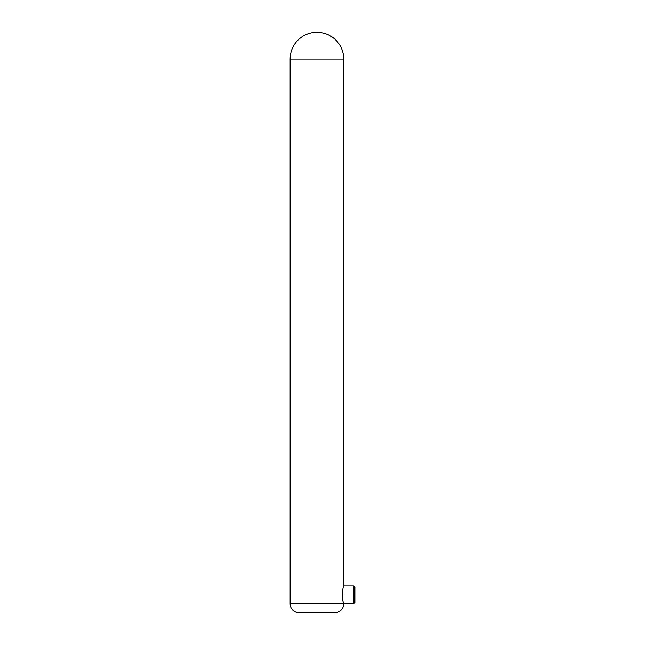 <?xml version="1.0" encoding="UTF-8"?>
<svg xmlns="http://www.w3.org/2000/svg" width="645" height="645" viewBox="0 0 645 645"><rect width="100%" height="100%" fill="white"/><g stroke="black" fill="none" stroke-linecap="round" stroke-linejoin="round"><path stroke-width="0.97" d="M353.758 585.958L354.871 587.071L354.871 602.704L353.758 603.817L353.758 585.958L343.712 585.958C343.213 586.49 342.697 589.466 342.181 594.892C342.705 600.318 343.213 603.293 343.712 603.817L343.503 603.164M343.487 603.115L342.955 601.213M290.129 603.817A8.933 8.933 0 0 0 299.054 612.75L334.779 612.75A8.933 8.933 0 0 0 343.712 603.817L290.129 603.817L290.129 59.042L343.712 59.042A26.792 26.792 0 0 0 316.921 32.25A26.792 26.792 0 0 0 290.129 59.042M343.712 585.958L343.712 59.042M353.758 603.817L343.712 603.817"/></g></svg>

